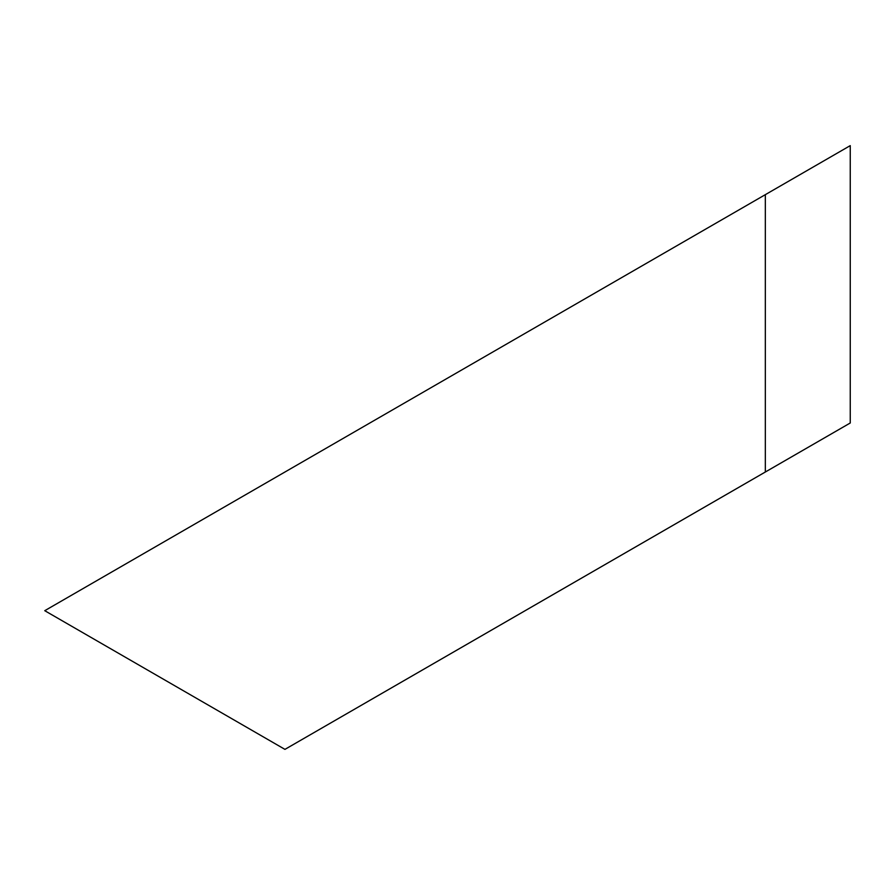 <?xml version="1.0" encoding="UTF-8"?>
<svg xmlns="http://www.w3.org/2000/svg" width="895" height="895" viewBox="0 0 895 895"><rect width="100%" height="100%" fill="white"/><g stroke="black" fill="none" stroke-linecap="round" stroke-linejoin="round"><path stroke-width="1.34" d="M284.946 749.372L44.75 610.692L284.946 749.372L765.326 472.012L765.326 194.662L44.75 610.692L850.25 145.628L765.326 194.662L765.326 472.012L850.25 422.988L850.25 145.628L850.25 422.988L284.946 749.372M369.859 700.337L850.25 422.988L369.859 700.337"/></g></svg>

